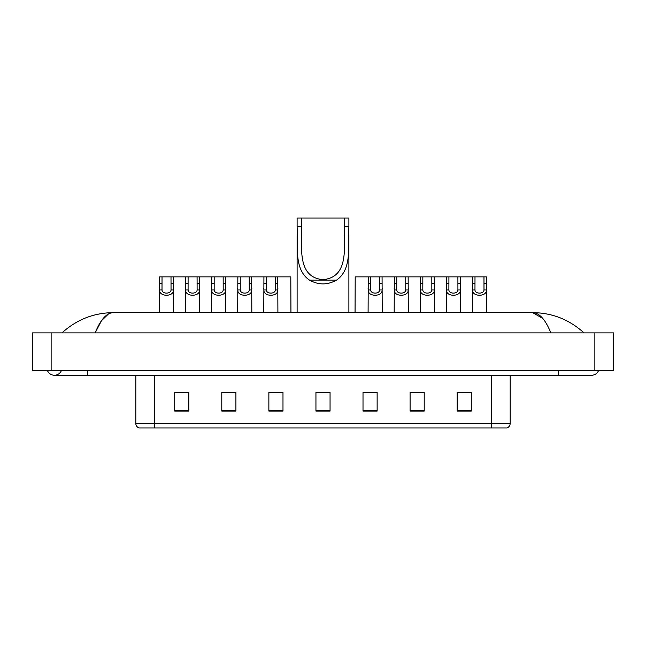 <?xml version="1.0" encoding="UTF-8"?>
<svg xmlns="http://www.w3.org/2000/svg" width="646" height="646" viewBox="0 0 646 646"><rect width="100%" height="100%" fill="white"/><g stroke="black" fill="none" stroke-linecap="round" stroke-linejoin="round"><path stroke-width="0.97" d="M47.441 370.546A7.534 7.534 0 0 0 61.41 370.546A7.534 7.534 0 0 1 47.441 370.546A7.534 7.534 0 0 0 54.426 375.253A7.534 7.534 0 0 1 47.441 370.546M598.559 370.546A7.534 7.534 0 0 1 591.575 375.253A7.534 7.534 0 0 0 598.559 370.546A7.534 7.534 0 0 1 591.575 375.253A7.534 7.534 0 0 0 598.559 370.546M550.86 332.884C545.458 319.592 539.394 312.842 532.659 312.64L113.341 312.64C106.606 312.842 100.542 319.592 95.14 332.884L101.479 320.715L108.447 313.972M51.131 332.884L613.7 332.884L613.7 370.546L32.3 370.546L32.3 332.884L51.131 332.884L51.131 370.546M582.442 331.43L584.041 332.884C569.223 319.544 552.096 312.793 532.659 312.64L542.713 318.373M63.558 331.43L61.959 332.884C76.704 319.568 93.832 312.825 113.341 312.64M491.348 427.983L491.348 423.461L510.178 423.461C510.049 425.722 508.919 427.224 506.787 427.983L139.213 427.983A4.708 4.708 0 0 1 135.821 423.461L135.821 375.253M471.289 411.082L471.289 392.251L457.166 392.251L457.166 411.082L471.289 411.082M424.212 411.082L424.212 392.251L410.089 392.251L410.089 411.082L424.212 411.082M377.135 411.082L377.135 392.251L363.012 392.251L363.012 411.082L377.135 411.082M188.834 411.082L188.834 392.251L174.711 392.251L174.711 411.082L188.834 411.082M235.911 411.082L235.911 392.251L221.788 392.251L221.788 411.082L235.911 411.082M282.988 411.082L282.988 392.251L268.865 392.251L268.865 411.082L282.988 411.082M330.058 411.082L330.058 392.251L315.942 392.251L315.942 411.082L330.058 411.082M482.78 427.983L154.652 427.983L154.652 423.461L491.348 423.461L491.348 375.253M423.792 392.348L417.817 392.348M410.751 392.348L424.212 392.348M462.916 392.348L469.973 392.348M280.348 392.348L274.372 392.348M221.788 392.348L235.249 392.348M228.183 392.348L222.208 392.348M176.027 392.348L183.084 392.348M371.628 392.348L365.652 392.348M330.058 392.348L315.942 392.348M282.988 392.348L268.865 392.348M377.135 392.348L363.012 392.348M301.343 218.017L348.888 218.017L348.888 226.835C348.081 246.95 352.005 269.527 336.55 280.098C327.514 285.144 318.486 285.144 309.45 280.098C294.011 269.535 297.911 247.038 297.112 226.835L297.112 218.017L301.343 218.017L301.343 235.362M297.112 226.835L301.343 226.835C302.183 247.935 296.91 277.126 322.984 279.686C349.115 277.069 343.809 248.032 344.657 226.835L344.657 218.017M348.888 226.835L344.657 226.835L344.657 235.265M297.112 234.546L297.112 312.64M348.888 234.498L348.888 312.64M162.025 276.868L162.009 289.981C162.17 294.156 170.867 294.156 171.029 289.981L171.004 276.868L159.594 276.868L159.457 312.64M171.004 276.868L173.435 276.868L173.58 312.64M173.58 288.277L173.451 289.981C174.008 296.99 159.021 296.99 159.586 289.981L159.457 288.277M188.107 276.868L188.083 289.981C188.252 294.156 196.941 294.156 197.111 289.981L197.087 276.868L185.677 276.868L185.539 312.64M197.087 276.868L199.517 276.868L199.662 312.64M199.662 288.277L199.525 289.981C200.09 296.99 185.103 296.99 185.668 289.981L185.539 288.277M214.189 276.868L214.165 289.981C214.327 294.156 223.023 294.156 223.185 289.981L223.169 276.868L211.759 276.868L211.613 312.64M223.169 276.868L225.599 276.868L225.737 312.64M225.737 288.277L225.607 289.981C226.173 296.99 211.185 296.99 211.743 289.981L211.613 288.277M240.264 276.868L240.247 289.981C240.409 294.156 249.106 294.156 249.267 289.981L249.251 276.868L237.841 276.868L237.696 312.64M249.251 276.868L251.674 276.868L251.819 312.64M251.819 288.277L251.69 289.981C252.255 296.99 237.26 296.99 237.825 289.981L237.696 288.277M266.346 276.868L266.33 289.981C266.491 294.156 275.188 294.156 275.349 289.981L275.333 276.868L263.923 276.868L263.778 312.64M275.333 276.868L277.756 276.868L277.901 312.64M277.901 288.277L277.772 289.981C278.337 296.99 263.342 296.99 263.907 289.981L263.778 288.277M370.667 276.868L370.651 289.981C370.812 294.156 379.509 294.156 379.67 289.981L379.654 276.868L368.244 276.868L368.099 312.64M379.654 276.868L382.077 276.868L382.222 312.64M382.222 288.277L382.093 289.981C382.658 296.99 367.663 296.99 368.228 289.981L368.099 288.277M396.749 276.868L396.733 289.981C396.894 294.156 405.591 294.156 405.753 289.981L405.736 276.868L394.326 276.868L394.181 312.64M405.736 276.868L408.159 276.868L408.304 312.64M408.304 288.277L408.175 289.981C408.74 296.99 393.745 296.99 394.31 289.981L394.181 288.277M422.831 276.868L422.815 289.981C422.977 294.156 431.673 294.156 431.835 289.981L431.811 276.868L420.401 276.868L420.263 312.64M431.811 276.868L434.241 276.868L434.387 312.64M434.387 288.277L434.257 289.981C434.815 296.99 419.827 296.99 420.393 289.981L420.263 288.277M448.913 276.868L448.889 289.981C449.059 294.156 457.748 294.156 457.917 289.981L457.893 276.868L446.483 276.868L446.338 312.64M457.893 276.868L460.323 276.868L460.461 312.64M460.461 288.277L460.332 289.981C460.897 296.99 445.91 296.99 446.475 289.981L446.338 288.277M474.996 276.868L474.972 289.981C475.133 294.156 483.83 294.156 483.991 289.981L483.975 276.868L472.565 276.868L472.42 312.64M483.975 276.868L486.406 276.868L486.543 312.64M486.543 288.277L486.414 289.981C486.979 296.99 471.992 296.99 472.549 289.981L472.42 288.277M173.435 276.868L185.677 276.868M199.517 276.868L211.759 276.868M225.599 276.868L237.841 276.868M251.674 276.868L263.923 276.868M277.756 276.868L290.797 276.868L290.942 312.64M368.244 276.868L355.203 276.868L355.058 312.64M382.077 276.868L394.326 276.868M408.159 276.868L420.401 276.868M434.241 276.868L446.483 276.868M460.323 276.868L472.565 276.868M558.62 370.546L558.62 375.253L591.575 375.253M87.38 370.546L87.38 375.253L558.62 375.253M594.869 332.884L594.869 370.546M135.821 423.461L154.652 423.461L154.652 375.253M330.058 410.428L315.942 410.428M282.988 410.428L268.865 410.428M235.911 410.428L221.788 410.428M188.834 410.428L174.711 410.428M377.135 410.428L363.012 410.428M424.212 410.428L410.089 410.428M471.289 410.428L457.166 410.428M309.45 280.098L336.55 280.098M173.451 289.981L171.029 289.981M162.009 289.981L159.586 289.981M162.025 283.319L159.594 283.319M173.435 283.319L171.004 283.319M199.525 289.981L197.111 289.981M188.083 289.981L185.668 289.981M188.107 283.319L185.677 283.319M199.517 283.319L197.087 283.319M225.607 289.981L223.185 289.981M214.165 289.981L211.743 289.981M214.189 283.319L211.759 283.319M225.599 283.319L223.169 283.319M251.69 289.981L249.267 289.981M240.247 289.981L237.825 289.981M240.264 283.319L237.841 283.319M251.674 283.319L249.251 283.319M277.772 289.981L275.349 289.981M266.33 289.981L263.907 289.981M266.346 283.319L263.923 283.319M277.756 283.319L275.333 283.319M382.093 289.981L379.67 289.981M370.651 289.981L368.228 289.981M370.667 283.319L368.244 283.319M382.077 283.319L379.654 283.319M408.175 289.981L405.753 289.981M396.733 289.981L394.31 289.981M396.749 283.319L394.326 283.319M408.159 283.319L405.736 283.319M434.257 289.981L431.835 289.981M422.815 289.981L420.393 289.981M422.831 283.319L420.401 283.319M434.241 283.319L431.811 283.319M460.332 289.981L457.917 289.981M448.889 289.981L446.475 289.981M448.913 283.319L446.483 283.319M460.323 283.319L457.893 283.319M486.414 289.981L483.991 289.981M474.972 289.981L472.549 289.981M474.996 283.319L472.565 283.319M486.406 283.319L483.975 283.319M87.38 375.253L54.426 375.253M510.178 423.461L510.178 375.253"/></g></svg>
